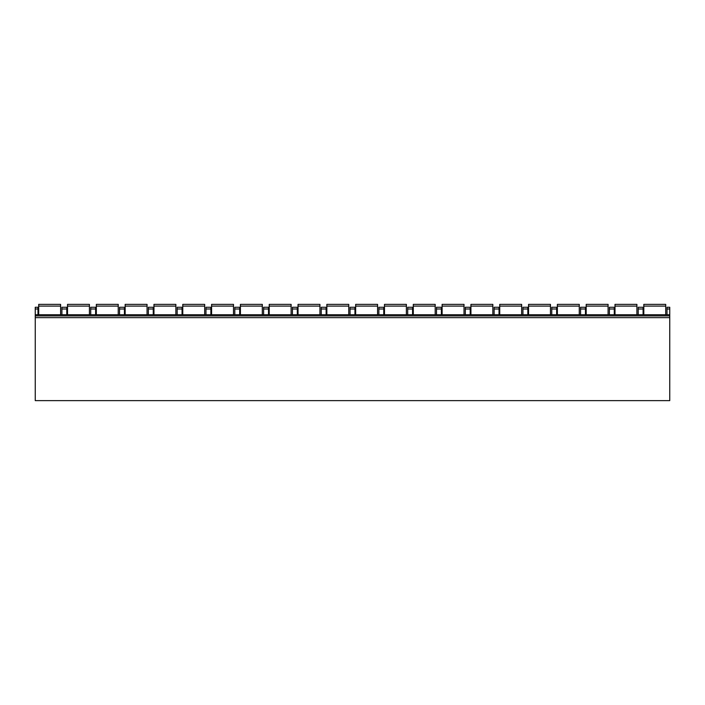 <?xml version="1.0" encoding="UTF-8"?>
<svg xmlns="http://www.w3.org/2000/svg" width="705" height="705" viewBox="0 0 705 705"><rect width="100%" height="100%" fill="white"/><g stroke="black" fill="none" stroke-linecap="round" stroke-linejoin="round"><path stroke-width="1.06" d="M35.25 308.993L37.991 308.993L37.991 307.265L35.25 307.265L35.25 400.625L669.75 400.625L669.75 307.265L667.009 307.265L667.009 314.756M37.991 308.993L37.991 314.756M61.908 314.756L61.908 307.265L66.799 307.265L66.799 314.756M90.716 314.756L90.716 307.265L95.616 307.265L95.616 314.756M119.533 314.756L119.533 307.265L124.432 307.265L124.432 314.756M148.35 314.756L148.35 307.265L153.249 307.265L153.249 314.756M177.166 314.756L177.166 307.265L182.057 307.265L182.057 314.756M205.975 314.756L205.975 307.265L210.874 307.265L210.874 314.756M234.791 314.756L234.791 307.265L239.691 307.265L239.691 314.756M263.608 314.756L263.608 307.265L268.508 307.265L268.508 314.756M292.425 314.756L292.425 307.265L297.316 307.265L297.316 314.756M321.233 314.756L321.233 307.265L326.133 307.265L326.133 314.756M350.05 314.756L350.05 307.265L354.95 307.265L354.95 314.756M378.867 314.756L378.867 307.265L383.767 307.265L383.767 314.756M407.684 314.756L407.684 307.265L412.575 307.265L412.575 314.756M436.492 314.756L436.492 307.265L441.392 307.265L441.392 314.756M465.309 314.756L465.309 307.265L470.209 307.265L470.209 314.756M494.126 314.756L494.126 307.265L499.025 307.265L499.025 314.756M522.943 314.756L522.943 307.265L527.834 307.265L527.834 314.756M551.751 314.756L551.751 307.265L556.65 307.265L556.65 314.756M580.567 314.756L580.567 307.265L585.467 307.265L585.467 314.756M609.384 314.756L609.384 307.265L614.284 307.265L614.284 314.756M638.201 314.756L638.201 307.265L643.092 307.265L643.092 314.756M35.25 315.911L669.75 315.911M38.705 314.756L38.705 304.375L60.604 304.375L60.604 314.756M67.521 314.756L67.521 304.375L89.42 304.375L89.42 314.756M96.338 314.756L96.338 304.375L118.237 304.375L118.237 314.756M125.155 314.756L125.155 304.375L147.054 304.375L147.054 314.756M153.963 314.756L153.963 304.375L175.862 304.375L175.862 314.756M182.78 314.756L182.78 304.375L204.679 304.375L204.679 314.756M211.597 314.756L211.597 304.375L233.496 304.375L233.496 314.756M240.414 314.756L240.414 304.375L262.313 304.375L262.313 314.756M269.222 314.756L269.222 304.375L291.121 304.375L291.121 314.756M298.039 314.756L298.039 304.375L319.938 304.375L319.938 314.756M326.856 314.756L326.856 304.375L348.755 304.375L348.755 314.756M355.673 314.756L355.673 304.375L377.572 304.375L377.572 314.756M384.481 314.756L384.481 304.375L406.38 304.375L406.38 314.756M413.297 314.756L413.297 304.375L435.196 304.375L435.196 314.756M442.114 314.756L442.114 304.375L464.013 304.375L464.013 314.756M470.931 314.756L470.931 304.375L492.83 304.375L492.83 314.756M499.739 314.756L499.739 304.375L521.638 304.375L521.638 314.756M528.556 314.756L528.556 304.375L550.455 304.375L550.455 314.756M557.373 314.756L557.373 304.375L579.272 304.375L579.272 314.756M586.19 314.756L586.19 304.375L608.089 304.375L608.089 314.756M614.998 314.756L614.998 304.375L636.897 304.375L636.897 314.756M643.815 314.756L643.815 304.375L665.714 304.375L665.714 314.756M61.908 308.993L66.799 308.993M90.716 308.993L95.616 308.993M119.533 308.993L124.432 308.993M148.35 308.993L153.249 308.993M177.166 308.993L182.057 308.993M205.975 308.993L210.874 308.993M234.791 308.993L239.691 308.993M263.608 308.993L268.508 308.993M292.425 308.993L297.316 308.993M321.233 308.993L326.133 308.993M350.05 308.993L354.95 308.993M378.867 308.993L383.767 308.993M407.684 308.993L412.575 308.993M436.492 308.993L441.392 308.993M465.309 308.993L470.209 308.993M494.126 308.993L499.025 308.993M522.943 308.993L527.834 308.993M551.751 308.993L556.65 308.993M580.567 308.993L585.467 308.993M609.384 308.993L614.284 308.993M667.009 308.993L669.75 308.993M638.201 308.993L643.092 308.993M35.25 317.638L669.75 317.638M38.705 306.102L60.604 306.102M67.521 306.102L89.42 306.102M96.338 306.102L118.237 306.102M125.155 306.102L147.054 306.102M153.963 306.102L175.862 306.102M182.78 306.102L204.679 306.102M211.597 306.102L233.496 306.102M240.414 306.102L262.313 306.102M269.222 306.102L291.121 306.102M298.039 306.102L319.938 306.102M326.856 306.102L348.755 306.102M355.673 306.102L377.572 306.102M384.481 306.102L406.38 306.102M413.297 306.102L435.196 306.102M442.114 306.102L464.013 306.102M470.931 306.102L492.83 306.102M499.739 306.102L521.638 306.102M528.556 306.102L550.455 306.102M557.373 306.102L579.272 306.102M586.19 306.102L608.089 306.102M614.998 306.102L636.897 306.102M643.815 306.102L665.714 306.102M35.25 314.756L669.75 314.756"/></g></svg>
